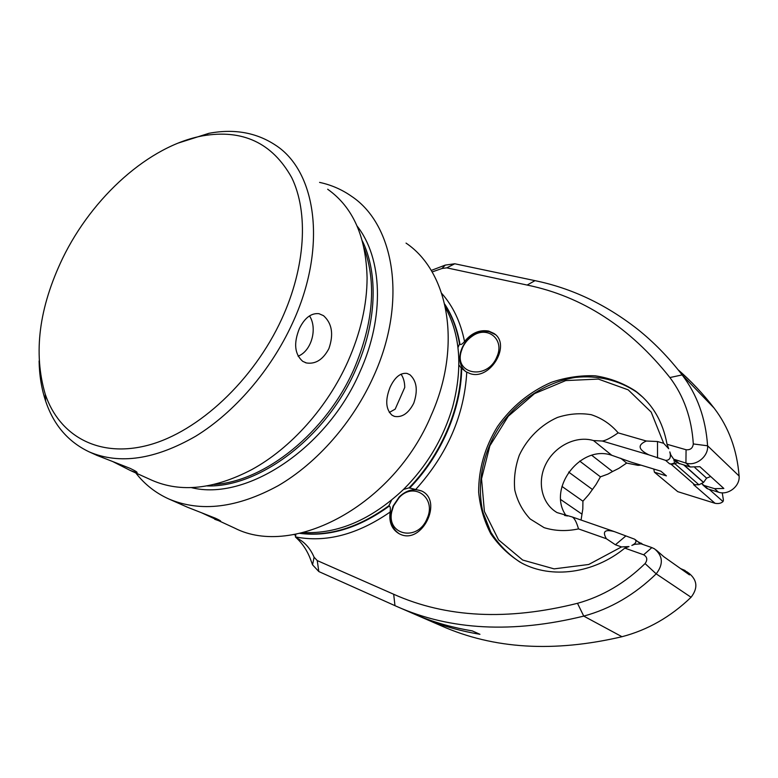 <?xml version="1.0" encoding="UTF-8"?>
<svg xmlns="http://www.w3.org/2000/svg" width="778" height="778" viewBox="0 0 778 778"><rect width="100%" height="100%" fill="white"/><g stroke="black" fill="none" stroke-linecap="round" stroke-linejoin="round"><path stroke-width="1.17" d="M701.523 483.478L704.041 485.453L714.544 488.652L723.832 488.467L699.899 466.703L690.31 466.985L678.192 463.153L673.67 459.166L670.85 455.013L669.809 451.882C671.258 457.522 669.868 460.352 665.618 460.372L648.833 454.838C638.135 449.548 637.308 444.938 646.353 441.019L657.498 441.525L663.673 443.304L651.176 412.087L628.186 389.836L598.321 379.081L565.732 380.588L534.496 393.629L508.238 416.288L489.868 445.813L481.533 478.81L484.402 511.496L498.542 539.854L522.68 560.043L554.101 568.874L588.713 564.488L621.515 546.934L628.984 546.564L624.822 548.111C593.536 573.794 551.281 578.968 521.698 563.058C509.259 555.521 498.97 545.796 490.85 533.883C484.159 521.036 480.094 507.149 478.655 492.231C478.548 469.085 484.85 447.165 497.56 426.461C511.623 406.612 529.497 391.918 551.194 382.377C565.742 377.437 580.427 375.239 595.228 375.803C609.758 378.02 623.129 383.068 635.354 390.926C652.324 403.656 662.875 421.433 667.028 444.267L686.07 449.742C690.329 450.131 692.741 448.206 693.305 443.946C691.671 418.253 683.862 396.128 669.907 377.554C629.869 327.198 582.275 296.369 527.134 285.059L446.767 267.846L441.992 268.498L432.111 271.95M624.822 548.111L643.649 554.792C647.257 556.931 647.734 559.859 645.069 563.573C625.016 583.13 602.493 596.376 577.5 603.31C507.557 620.825 446.29 617.81 393.678 594.256L317.239 560.578L314.088 557.213C310.13 547.984 304.188 541.507 296.262 537.783L295.397 536.908L295.834 534.185M299.87 533.368C329.23 537.121 359.076 527.999 389.399 505.982C390.323 506.556 390.566 508.579 390.128 512.041C388.806 522.262 391.879 529.536 399.357 533.864L400.495 534.369C422.182 544.425 443.324 501.013 421.744 491.025L409.063 487.845C440.718 455.529 460.722 408.985 461.228 368.004L458.913 364.979M409.559 488.137C441.204 455.84 461.198 409.325 461.685 368.354L465.896 371.699L470.223 373.664C490.461 380.637 511.71 344.246 493.797 333.373L488.701 331.078C479.637 329.483 471.585 332.955 464.534 341.503C462.356 344.061 460.848 345.004 459.993 344.333L459.535 343.964C456.987 329.036 452.096 315.926 444.851 304.645M663.673 443.304L668.701 448.731L667.028 444.267M431.207 270.443L445.269 265.094L454.77 263.771L535.001 280.654C571.606 288.171 605.77 304.344 637.513 329.162C653.734 342.096 668.613 357.345 682.141 374.908C697.214 394.689 705.695 418.311 707.591 445.794C708.632 456.433 695.96 466.489 685.933 463.075L673.67 459.166M643.649 554.792L651.857 547.595L641.091 543.832L634.654 544.299L631.853 545.446C636.141 543.307 637.056 541.216 634.595 539.183L614.319 531.598C604.817 529.089 602.172 531.471 606.383 538.736L615.408 544.765L625.755 536.032M675.703 460.955L673.933 461.004L674.137 459.584M635.052 539.514L640.265 543.608M621.515 546.934L615.408 544.765M520.074 562.183C508.16 554.237 498.406 544.23 490.811 532.162L482.934 512.255C476.34 483.848 482.817 452.096 499.991 425.897C518.167 400.349 545.709 382.329 575.117 377.447C597.212 375.045 618.724 379.985 636.55 392.044L642.891 397.266M602.23 441.019L593.497 440.562C576.197 435.359 554.967 445.969 545.981 463.824C536.83 481.611 541.546 503.619 557.067 512.595L572.17 516.952C574.397 518.012 576.517 521.989 578.521 528.904C566.472 531.452 555.006 531.043 544.123 527.659L530.158 518.965C522.583 510.883 517.458 501.256 514.783 490.072C513.684 478.441 515.182 466.829 519.296 455.237C527.173 438.442 540.827 424.866 557.388 417.475C568.767 413.77 580.048 412.846 591.231 414.693C601.88 418.214 610.866 424.273 618.17 432.869C610.847 437.936 605.537 440.649 602.23 441.019L648.833 454.838M564.565 515.444L567.541 515.97M566.209 515.775C546.623 489.07 580.339 444.15 611.78 455.286L631.308 462.2L660.853 471.176L666.425 475.883L654.424 472.217L677.735 491.647L715.06 503.308C718.434 503.92 721.089 503.337 723.025 501.547L723.423 500.157L722.247 492.814M677.463 462.511L674.993 463.795L671.093 464.223L669.508 463.746L665.618 460.372M674.993 463.795L698.945 484.782L693.626 484.694L715.06 503.308M675.8 461.043C674.195 463.396 672.095 464.301 669.508 463.746M641.792 544.075L638.475 541.916M653.763 469.027L654.424 472.217M709.244 489.362L723.025 501.547M698.945 484.782L703.506 482.477L706.589 478.139L710.674 476.496M581.049 520.044L582.81 509.016L582.926 501.197L588.761 494.604L596.084 484.422L600.431 476.836L607.91 474.103L612.529 471.526L591.805 455.325M612.529 471.526L618.87 468.346L626.669 463.075L638.009 465.351L635.859 463.591M704.041 485.453L708.048 489.002L706.298 487.952M708.048 489.002L718.502 492.192C728.15 495.567 740.189 486.162 739.1 476.01C737.038 449.791 728.675 427.122 714.019 407.983C702.991 393.717 691.01 380.977 678.095 369.754M656.185 550.036L663.78 556.698L689.493 574.893L684.951 570.449L680.614 568.611M293.88 534.535L295.3 535.157M294.065 534.505L295.825 535.459M296.262 537.783C302.924 543.88 307.894 551.641 311.151 561.045L312.561 564.828L318.824 571.558L396.799 606.48C450.365 630.306 512.683 633.516 583.743 616.108C610.535 608.824 634.683 594.742 656.194 573.853L691.068 597.261C698.031 588.236 697.399 580.291 689.172 573.435L686.624 571.635M397.752 606.889L441.214 625.794C493.583 649.027 553.829 652.664 621.972 636.715C647.636 630.034 670.665 616.886 691.068 597.261M472.295 630.9C453.545 627.788 435.933 622.896 419.459 616.234L427.375 619.677C443.771 626.309 461.296 631.191 479.948 634.303L472.295 630.9M651.857 547.595L654.473 548.811C662.982 555.93 663.556 564.274 656.194 573.853L645.069 563.573M678.192 463.153L677.473 462.521M445.512 307.709C460.372 335.221 462.774 368.189 452.718 406.622C443.45 438.325 426.976 466.012 403.276 489.673C371.106 519.801 337.827 534.087 303.439 532.531M465.477 371.407C460.275 366.623 458.66 360.126 460.634 351.919L461.957 348.184C464.301 342.952 467.831 338.731 472.538 335.503C478.266 331.798 483.945 330.572 489.595 331.827L495.275 334.55M457.989 347.542L459.535 343.964M462.502 347.844L461.286 351.286C453.788 374.578 487.485 380.539 496.85 356.888C505.107 339.422 487.378 325.048 472.256 336.154C467.909 339.13 464.661 343.02 462.502 347.844M399.591 533.98C392.55 529.39 389.759 522.126 391.217 512.196L393.162 505.885L399.231 496.889C406.038 490.451 413.196 488.38 420.694 490.685L421.744 491.025M389.399 505.982L388.893 505.71L391.548 500.196M403.51 489.45L409.063 487.845M393.571 505.865L391.772 511.691C386.267 535.196 417.835 542.052 427.054 518.634C436.847 497.871 413.886 481.271 399.172 497.58L393.571 505.865M300.376 533.251C329.464 536.635 358.969 527.455 388.893 505.71M201.531 512.76L234.878 528.204C293.53 558.166 393.999 505.116 431.275 415.151C462.482 345.306 448.459 271.61 406.038 243.106M390.128 387.162C394.845 377.204 400.456 372.623 406.972 373.401L409.996 374.792C416.804 381.094 418.058 390.566 413.74 403.228C408.567 413.254 402.187 417.65 394.611 416.415L392.131 415.296C385.703 409.423 385.042 400.048 390.128 387.162M135.81 472.975C144.65 484.373 155.678 493.048 168.894 499.009C200.753 512.459 237.202 508.005 278.252 485.666C317.307 462.891 353.222 421.929 373.741 376.017C407.594 301.679 394.543 224.735 351.52 196.28C341.853 189.501 331.195 184.872 319.564 182.392M214.699 519.276L220.339 521.289C221.409 521.25 219.804 520.239 215.506 518.255L187.624 507.295L168.894 499.009M357.112 226.087C382.377 258.004 385.013 316.646 359.932 371.894C326.848 448.935 245.76 501.557 191.281 487.592M327.684 189.249C352.949 207.172 366.088 236.726 367.09 277.911C367.002 304.908 360.603 332.77 347.902 361.507C327.499 407.322 290.836 448.264 251.946 469.504C214.096 489.294 180.729 492.873 151.856 480.23L130.383 470.515L136.695 472.742C138.095 472.586 135.917 471.137 130.169 468.375L96.919 455.373M178.036 143.123L208.893 133.32C234.12 128.574 256.293 132.503 275.422 145.107C316.811 171.568 327.577 248.163 292.197 323.794C270.773 370.406 234.411 412.486 195.657 436.244C154.968 459.604 119.481 464.816 89.207 451.882C68.182 441.894 53.653 424.973 45.639 401.108C41.545 388.776 39.357 375.395 39.095 360.953M299.355 328.647C304.636 317.881 311.181 312.892 318.98 313.69L323.522 315.674C332.041 323.356 333.83 334.336 328.89 348.632C323.084 359.582 315.586 364.357 306.415 362.956L302.739 361.352C294.619 354.175 293.491 343.273 299.355 328.647M112.557 461.461L130.383 470.515M281.753 318.97C253.531 380.549 198.429 431.722 148.637 445.084C98.709 458.514 59.138 435.787 45.202 394.076C33.162 352.949 38.978 307.689 62.639 258.306C92.446 196.834 149.191 145.651 202.669 135.839C242.648 128.983 272.329 142.919 291.731 177.656C308.574 212.297 305.744 266.63 281.753 318.97M298.091 356.198C311.774 350.897 317.619 328.015 309.488 315.878M389.292 412.447L395.166 409.17L404.755 387.425C404.686 381.998 403.432 377.583 401.02 374.169M581.915 514.102L560.744 499.583M582.926 501.197L561.94 486.396M596.084 484.422L588.761 494.604M592.175 489.294L568.64 472.061M600.431 476.836L579.707 461.091M626.669 463.075L620.718 458.242M641.033 465.156L638.009 465.351M683.92 465.098L703.506 482.477M295.397 536.908C325.924 542.869 357.501 534.583 390.128 512.041M415.938 489.236C447.35 454.245 464.291 415.248 466.761 372.234M464.534 341.503C460.654 322.209 453.059 306.182 441.739 293.432M657.498 441.525L657.517 457.97M686.07 449.742L685.933 463.075L690.31 466.985M578.521 528.904L606.383 538.736M646.353 441.019L618.17 432.869M611.78 455.286L593.497 440.562M671.093 464.223L695.162 485.161M718.502 492.192L714.544 488.652M739.1 476.01L707.591 445.794L693.305 443.946M714.019 407.983L682.141 374.908L669.907 377.554M621.972 636.715L583.743 616.108L577.5 603.31M393.678 594.256L394.971 605.663M317.239 560.578L318.824 571.558M314.088 557.213L312.561 564.828M679.495 463.785L675.071 459.876M459.993 344.333C457.376 329.006 452.29 315.605 444.734 304.14M206.987 485.929C259.317 487.68 326.478 437.11 355.702 369.735C376.766 323.162 378.468 273.545 362.334 240.879M214.038 484.47C264.88 481.592 326.449 432.276 354.097 368.811C373.401 323.142 376.717 282.813 364.036 247.832M441.992 268.498L445.269 265.094M446.767 267.846L454.77 263.771M527.134 285.059L535.001 280.654M684.241 465.186L703.487 482.282M694.871 467.588L706.589 478.139M635.354 390.926L636.55 392.044M640.858 543.034L642.881 544.454M702.767 484.84L706.862 488.448M461.286 351.286L460.634 351.919M493.797 333.373L494.691 334.122M472.256 336.154L472.538 335.503M391.772 511.691L391.217 512.196M399.172 497.58L399.231 496.889M89.207 451.882L97.26 455.529M45.202 394.076L45.639 401.108M202.669 135.839L208.893 133.32M306.415 362.956L305.268 362.606M136.695 472.742L136.947 472.207M394.611 416.415L393.94 416.201M572.17 516.952L614.319 531.598"/></g></svg>
